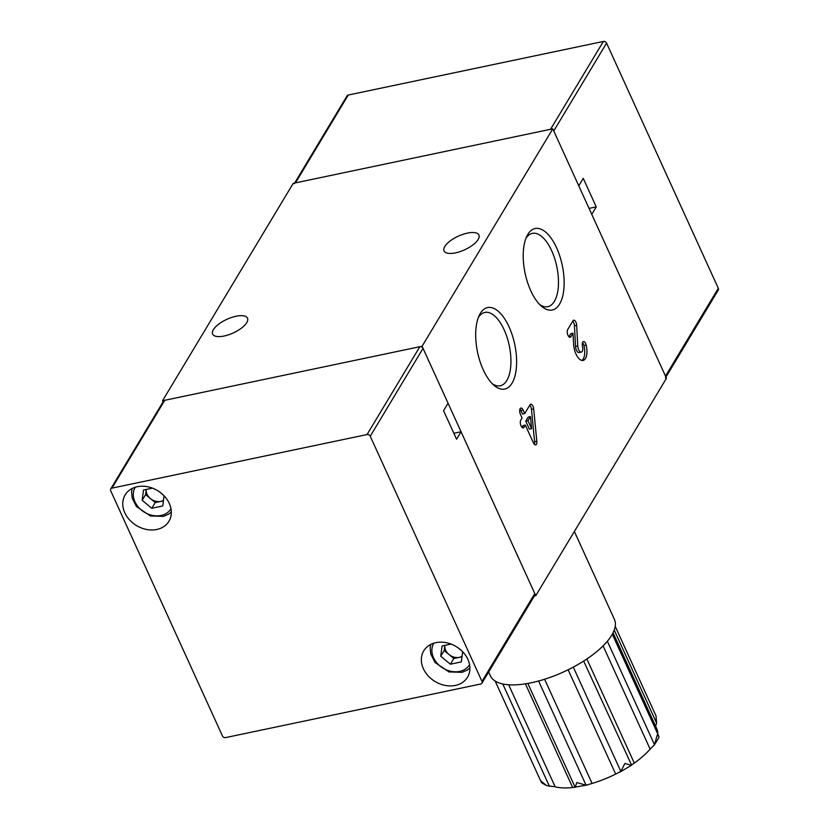 <?xml version="1.0" encoding="UTF-8"?>
<svg xmlns="http://www.w3.org/2000/svg" width="829" height="829" viewBox="0 0 829 829"><rect width="100%" height="100%" fill="white"/><g stroke="black" fill="none" stroke-linecap="round" stroke-linejoin="round"><path stroke-width="1.24" d="M603.077 645.884L650.123 749.115A61.315 24.062 155.5 0 1 634.289 763.074L631.18 765.312L624.911 763.436L620.838 771.426L615.678 774.089A61.315 24.062 155.5 0 1 592.093 783.446L586.072 785.229L576.777 782.545L575.212 787.405L527.835 683.438M525.42 683.842L572.673 787.529L587.471 784.98M572.673 787.529A61.315 24.062 155.5 0 1 555.15 786.804L546.549 785.602L541.005 781.063L541.876 782.928L546.549 785.602M615.222 626.351L656.019 715.883L656.589 723.033L655.615 726.214M613.045 632.807L656.869 728.96A61.315 24.062 155.5 0 1 657.739 733.914M658.848 737.655L658.868 736.401L657.221 734.95L654.516 744.732L658.848 737.655M650.123 749.115L654.516 744.732L607.356 641.252M619.677 772.234L631.615 765.177L583.668 661.065M488.664 671.998L490.436 675.873A68.123 26.735 -24.5 0 0 495.535 681.283A68.123 26.735 -24.5 0 0 531.296 682.764A68.123 26.735 -24.5 0 0 579.44 663.656A68.123 26.735 -24.5 0 0 611.75 635.169A68.123 26.735 -24.5 0 0 614.413 619.377L574.362 531.482M152.463 488.136L143.479 490.022L142.163 500.301L145.593 494.592L146.256 489.442A10.901 8.704 -149 0 0 146.256 489.452A10.901 8.704 -149 0 0 150.412 498.571A10.901 8.704 -149 0 0 160.712 501.41A10.901 8.704 -149 0 0 163.479 500.322M159.282 491.721L163.437 495.162M164.069 495.804L162.753 505.97L151.8 508.27L142.163 500.301M145.593 494.592L155.23 502.561L163.417 500.84M155.23 502.561L151.8 508.27M451.049 644.081L442.064 645.967L440.738 656.236L444.178 650.527L444.841 645.397A10.901 8.704 -149 0 0 444.841 645.397A10.901 8.704 -149 0 0 448.997 654.516A10.901 8.704 -149 0 0 459.297 657.356A10.901 8.704 -149 0 0 462.064 656.257M457.867 647.667L462.022 651.107M462.655 651.739L461.338 661.915L450.385 664.216L440.738 656.236M444.178 650.527L453.815 658.506L462.002 656.786M453.815 658.506L450.385 664.216M492.229 383.672A37.471 17.098 78.1 0 0 500.229 385.765A37.471 17.098 78.1 0 0 509.255 345.579A37.471 17.098 78.1 0 0 484.82 312.429A37.471 17.098 78.1 0 0 478.343 317.559M483.245 369.807A41.637 18.994 78.1 0 0 493.97 385.319A41.637 18.994 78.1 0 0 515.866 371.693A41.637 18.994 78.1 0 0 504.799 319.01A41.637 18.994 78.1 0 0 479.266 315.352A41.637 18.994 78.1 0 0 483.245 369.807M539.752 304.616A37.471 17.098 78.1 0 0 547.751 306.709A37.471 17.098 78.1 0 0 556.787 266.523A37.471 17.098 78.1 0 0 532.353 233.363A37.471 17.098 78.1 0 0 525.866 238.503M530.767 290.751A41.637 18.994 78.1 0 0 541.492 306.253A41.637 18.994 78.1 0 0 563.399 292.637A41.637 18.994 78.1 0 0 552.332 239.954A41.637 18.994 78.1 0 0 526.798 236.296A41.637 18.994 78.1 0 0 530.767 290.751M224.131 336.014A19.16 7.523 155.5 0 1 212.638 334.077A19.16 7.523 155.5 0 1 226.959 319.289A19.16 7.523 155.5 0 1 247.508 318.191A19.16 7.523 155.5 0 1 224.131 336.014M455.535 252.866A19.16 7.523 155.5 0 1 444.043 250.928A19.16 7.523 155.5 0 1 458.364 236.141A19.16 7.523 155.5 0 1 478.913 235.042A19.16 7.523 155.5 0 1 455.535 252.866M520.757 420.168A4.259 1.938 78.1 0 0 520.736 425.059A4.259 1.938 78.1 0 0 523.265 427.899A4.259 1.938 78.1 0 0 524.011 427.287L525.327 425.101L533.451 442.914A4.259 1.938 78.1 0 0 535.648 444.883A4.259 1.938 78.1 0 0 536.819 441.308L533.679 408.946A4.259 1.938 78.1 0 0 530.757 404.189A4.259 1.938 78.1 0 0 530 404.79L524.726 413.578L523.099 410.013A4.259 1.938 78.1 0 0 520.902 408.044A4.259 1.938 78.1 0 0 520.457 414.407L522.083 417.971L520.757 420.168M567.678 329.59A4.259 1.938 78.1 0 0 567.658 334.481A4.259 1.938 78.1 0 0 570.186 337.32A4.259 1.938 78.1 0 0 570.932 336.709L573.026 333.227L573.595 344.004A13.627 6.217 78.1 0 0 583.056 360.428A13.627 6.217 78.1 0 0 586.186 345.133A4.259 1.938 78.1 0 0 583.461 341.579A4.259 1.938 78.1 0 0 582.476 346.367A5.109 2.332 78.1 0 1 581.305 352.097A5.109 2.332 78.1 0 1 577.761 345.942L576.673 325.331A4.259 1.938 78.1 0 0 573.709 320.201A4.259 1.938 78.1 0 0 572.963 320.802L567.678 329.59M581.896 360.439A13.627 6.217 78.1 0 0 583.958 345.6A4.259 1.938 78.1 0 0 582.507 342.605M572.735 321.186A4.259 1.938 78.1 0 1 574.445 325.797L575.533 346.408A5.109 2.332 78.1 0 0 579.077 352.563L581.305 352.097M163.064 401.92L162.536 400.759L422.085 346.242L535.762 595.688L534.363 595.989M535.762 595.688L666.464 378.273L552.788 128.827L293.238 183.344L162.536 400.759M552.788 128.827L422.085 346.242M568.932 336.792L570.798 333.693L573.026 333.227M529.772 405.174A4.259 1.938 78.1 0 1 531.462 409.422L534.601 441.784L536.819 441.308M534.363 444.334A4.259 1.938 78.1 0 0 534.601 441.784M522.011 427.37L523.109 425.567L525.327 425.101M524.726 413.578L522.498 414.044L520.871 410.479A4.259 1.938 78.1 0 0 519.959 409.06M527.969 420.707L531.607 428.676L529.379 429.142L525.741 421.173L527.969 420.707L530.436 416.604L531.607 428.676M525.741 421.173L528.208 417.08L530.436 416.604M294.637 183.054L347.061 95.863A2.56 2.041 31 0 1 348.273 95.034L603.367 41.45A2.56 2.041 31 0 1 606.569 43.118L553.762 130.961L578.766 185.841L583.264 178.38L596.248 206.887L591.761 214.348L665.49 376.138L718.308 288.295A2.56 2.041 31 0 1 718.266 290.077L665.936 377.122M589.046 208.4L596.248 206.887M665.459 377.92A2.56 2.041 -149 0 0 665.49 376.138M348.273 95.034L295.466 182.877L550.56 129.293L603.367 41.45M295.466 182.877A2.56 2.041 -149 0 0 294.243 183.706M606.569 43.118L718.308 288.295M467.877 659.366A25.544 20.404 -149 0 0 446.054 642.662A25.544 20.404 -149 0 0 423.733 650.879A25.544 20.404 -149 0 0 435.121 681.531A25.544 20.404 -149 0 0 467.525 677.2A25.544 20.404 -149 0 0 467.877 659.366M169.292 503.421A25.544 20.404 -149 0 0 147.469 486.716A25.544 20.404 -149 0 0 125.148 494.934A25.544 20.404 -149 0 0 136.536 525.586A25.544 20.404 -149 0 0 168.94 521.265A25.544 20.404 -149 0 0 169.292 503.421M481.981 681.397L534.788 593.554L461.059 431.764L456.572 439.235L443.577 410.728L448.064 403.257L423.059 348.377L370.242 436.22A2.56 2.041 -149 0 0 367.05 434.551L111.946 488.136A2.56 2.041 -149 0 0 110.734 488.955A2.56 2.041 -149 0 0 110.692 490.747L222.431 735.914A2.56 2.041 -149 0 0 225.633 737.592L480.727 683.998A2.56 2.041 -149 0 0 481.939 683.179A2.56 2.041 -149 0 0 481.981 681.397L370.242 436.22M461.059 431.764L453.857 433.277M367.05 434.551L419.857 346.709L164.753 400.293L111.946 488.136M419.857 346.709A2.56 2.041 31 0 1 423.059 348.377M534.788 593.554A2.56 2.041 31 0 1 534.757 595.336L481.939 683.179M110.734 488.955L163.541 401.112A2.56 2.041 31 0 1 164.753 400.293M508.654 684.775L555.15 786.804M502.768 683.966L549.461 786.42M573.295 667.117L620.838 771.426M568.134 669.77L615.678 774.089M614.227 630.081L656.589 723.033M538.581 681.013L586.072 785.229M586.859 658.982L634.289 763.074M544.601 679.241L592.093 783.446M135.231 487.255A20.86 16.663 -149 0 0 144.536 512.27A20.86 16.663 -149 0 0 170.992 508.757M433.816 643.2A20.86 16.663 -149 0 0 443.121 668.215A20.86 16.663 -149 0 0 469.577 664.703M522.332 427.64L524.011 427.287M569.254 337.061L570.932 336.709M583.958 345.6L586.186 345.133M575.533 346.408L577.761 345.942M574.445 325.797L576.673 325.331M531.462 409.422L533.679 408.946M520.871 410.479L523.099 410.013M612.299 634.216L658.868 736.401M495.172 681.065L541.223 782.12M171.334 512.053L168.65 514.146L163.51 516.374L150.381 515.98L136.464 506.529L132.184 498.115L131.552 492.053L132.153 488.509M469.919 667.998L467.235 670.091L462.095 672.319L448.966 671.925L435.049 662.475L430.769 654.06L430.137 647.998L430.738 644.454"/></g></svg>
